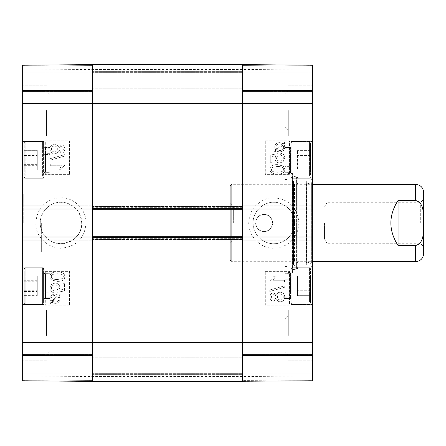 <?xml version="1.0" encoding="UTF-8"?>
<svg xmlns="http://www.w3.org/2000/svg" width="446" height="446" viewBox="0 0 446 446"><rect width="100%" height="100%" fill="white"/><g stroke="black" fill="none" stroke-linecap="round" stroke-linejoin="round"><path stroke-width="0.33" stroke-dasharray="2.23 1.67" d="M242.345 209.698L242.345 206.559L242.345 209.698L92.422 209.698L92.422 206.559L92.422 209.698M242.345 236.302L242.345 239.441L242.345 236.302L92.422 236.302L92.422 239.441L92.422 236.302M242.345 380.176L242.345 355.992L242.345 381.386L242.345 355.992L242.345 380.176L92.422 380.176L92.422 381.386L92.422 64.614L92.422 90.008L92.422 64.614L242.345 64.614L242.345 381.386L92.422 381.386L92.422 355.992L92.422 380.176L242.345 380.176M242.345 65.824L242.345 90.008L242.345 64.614L242.345 90.008L242.345 65.824L92.422 65.824L92.422 90.008L92.422 65.824L242.345 65.824M242.345 223L242.345 102.095L242.345 223M242.345 206.559L92.422 206.559L242.345 206.559M242.345 239.441L92.422 239.441L242.345 239.441M92.422 223L92.422 343.905L92.422 223M22.3 380.628L92.422 381.241L92.422 376.547L92.422 381.386L92.422 355.512L92.422 381.386L22.3 380.628L22.3 65.228L22.3 90.488L22.3 65.228L92.422 64.614L92.422 69.453L92.422 64.759L22.3 65.372L22.3 72.113L22.3 65.228L92.422 64.614L92.422 381.386L92.422 373.887L92.422 381.386L242.345 381.386L92.422 381.386L242.345 381.386L92.422 381.386L242.345 381.386L242.345 64.614L92.422 64.614L242.345 64.614L92.422 64.614L242.345 64.614L92.422 64.614L242.345 64.614L242.345 69.453L242.345 64.759L312.468 65.372L312.468 70.067L312.468 65.372L242.345 64.759M242.345 355.992L92.422 355.992L242.345 355.992M242.345 373.648L92.422 373.648L242.345 373.648M242.345 90.008L92.422 90.008L242.345 90.008M242.345 72.352L92.422 72.352L242.345 72.352M22.3 380.65L92.422 381.386L22.3 380.772L92.422 381.386L22.3 380.772L92.422 381.386L22.3 380.772L22.3 355.512L22.3 380.772L22.3 373.887L22.3 380.772L92.422 381.386L242.345 381.386L242.345 376.547L242.345 381.241L312.468 380.772L312.468 375.933L312.468 380.628L242.345 381.241M420.316 223L420.316 202.746L420.316 223M423.7 192.533L423.7 253.467M326.979 223L326.979 243.254L326.979 223M324.465 223L324.465 239.073L324.465 223M398.066 200.444C388.483 215.479 388.483 230.521 398.066 245.556L415.477 245.556C424.882 243.159 423.226 230.632 423.644 223C423.226 215.368 424.882 202.841 415.477 200.444L398.066 200.444L398.066 245.556M233.637 223L233.637 206.927L233.637 223M230.253 223L230.253 242.457L230.253 223M230.253 260.241L230.253 185.759L230.253 260.241L231.703 261.69L231.703 184.31L231.703 261.69L312.468 261.69M264.104 214.537C253.189 214.019 253.189 231.981 264.104 231.463C275.026 231.981 275.026 214.019 264.104 214.537A8.463 8.463 0 0 0 256.779 227.231A8.463 8.463 0 0 0 271.436 227.231A8.463 8.463 0 0 0 264.104 214.537M284.905 223L284.905 179.476L284.905 223M253.066 223C253.785 233.459 259.154 240.193 269.178 243.193C281.554 246.465 294.957 235.828 294.455 223C293.791 212.558 288.434 205.829 278.382 202.802C265.972 199.507 252.709 210.205 253.066 223M294.494 223A20.711 20.711 0 0 0 263.424 205.06A20.711 20.711 0 0 0 263.424 240.94A20.711 20.711 0 0 0 294.494 223M242.345 64.614L312.468 65.228L242.345 64.614L312.468 65.228L242.345 64.614L312.468 65.228L242.345 64.614L242.345 90.488L242.345 64.614L242.345 72.113L242.345 64.614L312.468 65.228L312.468 90.488L312.468 65.372M312.468 91.458L312.468 90.488L312.468 91.458L312.468 90.488L312.468 91.458L242.345 91.458L242.345 90.488L242.345 91.458L242.345 90.488L242.345 91.458L312.468 91.458M312.468 208.009L312.468 208.973L242.345 208.973L242.345 208.009L242.345 208.973L92.422 208.973L92.422 208.009L92.422 208.973L22.3 208.973L22.3 205.829L22.3 208.009L92.422 208.009L92.422 205.829L92.422 240.171L92.422 237.027L92.422 237.991L22.3 237.991L22.3 237.027L242.345 237.027L242.345 237.991L242.345 237.027L312.468 237.027L312.468 240.171L312.468 237.991L242.345 237.991L242.345 205.829L242.345 208.009L312.468 208.009L312.468 205.829L312.468 208.973M312.468 237.027L312.468 237.991M312.468 379.802L312.468 371.953L312.468 379.802L242.345 380.416L242.345 372.923L242.345 381.386L242.345 371.953L242.345 380.416L312.468 379.802M312.468 371.953L312.468 354.542L312.468 372.923L312.468 354.542L312.468 371.953L242.345 371.953L242.345 354.542L242.345 372.923L242.345 354.542L242.345 371.953L312.468 371.953M312.468 65.228L312.468 380.772L242.345 381.386M312.468 73.077L312.468 74.047L312.468 73.077L242.345 73.077L242.345 72.113L242.345 74.047L242.345 73.077L312.468 73.077M312.468 74.047L312.468 90.488L312.468 74.047L242.345 74.047L242.345 90.488L242.345 74.047L312.468 74.047M312.468 285.869L312.468 267.249L312.468 285.869M312.468 160.131L312.468 141.51L312.468 160.131M312.468 335.442L312.468 310.048L312.468 335.442M312.468 110.558L312.468 135.952L312.468 110.558M312.468 223L312.468 178.751L312.468 223M284.905 335.442L284.905 319.369L284.905 335.442M284.905 110.558L284.905 94.485L284.905 110.558M297.476 164.959L297.476 150.33L297.476 169.893L297.476 164.959L310.533 164.959L310.533 169.893L310.533 150.33L310.533 164.959M310.533 155.202L297.476 155.202M310.533 150.33L297.476 150.33M310.533 155.264L297.476 155.264M310.533 165.014L297.476 165.014M310.533 169.893L297.476 169.893M310.533 175.027L310.533 142.96L310.533 175.027M291.188 175.027L291.188 142.96L291.188 175.027M291.188 160.131L291.188 141.51L291.188 160.131M297.476 276.158L297.476 295.665L297.476 276.158L310.533 276.158L310.533 281.002L310.533 276.158M310.533 281.002L297.476 281.002L310.533 281.002L310.533 290.814L310.533 281.002M310.533 290.814L297.476 290.814L310.533 290.814L310.533 295.665L310.533 290.814M310.533 281.041L310.533 295.67L297.476 295.665L297.476 276.107L297.476 295.67L310.533 295.67L310.533 276.107L310.533 281.041L297.476 281.041M310.533 285.869L310.533 303.04L310.533 285.869M291.188 285.869L291.188 304.49L291.188 285.869M310.533 276.107L297.476 276.107M310.533 280.986L297.476 280.986M310.533 290.736L297.476 290.736M310.533 290.798L297.476 290.798M310.533 300.766L310.533 268.704L310.533 300.766M291.188 300.766L291.188 268.704L291.188 300.766M297.476 155.113L297.476 169.932L297.476 155.113L310.533 155.113L310.533 169.932L310.533 155.113M310.533 150.369L297.476 150.369M310.533 155.437L297.476 155.437M310.533 165.187L297.476 165.187M310.533 169.932L297.476 169.932M310.533 164.864L297.476 164.864M310.533 174.832L310.533 142.96L310.533 174.832M291.188 174.832L291.188 142.96L291.188 174.832M305.939 223L305.939 180.201L305.939 223M305.939 180.413L305.939 265.587L305.939 180.413L306.681 181.366L306.681 264.634L306.681 181.366L311.654 182.604L311.654 263.396L311.654 182.604L311.743 261.69L311.743 184.31L306.508 183.005L306.508 262.995L306.508 183.005L298.82 183.005L298.82 262.995L298.82 183.005L294.55 184.31L294.55 261.69L294.55 184.31L293.245 183.116L293.245 262.884L293.462 181.048L293.462 264.952L293.462 181.048L296.975 179.56L296.975 266.44L296.975 179.56C298.201 178.467 298.073 177.564 296.59 176.85L292.654 176.365L292.654 269.635L292.398 173.427L292.398 272.573L292.398 173.427L288.044 173.427L288.044 272.573L288.044 173.427M284.509 280.289L273.158 280.289L275.305 276.732L273.582 276.732L269.942 280.919L269.942 282.073L284.509 282.073L284.509 280.289L273.142 280.289L275.288 276.732L273.582 276.732M273.565 276.732L269.942 280.919M269.925 280.919L269.942 282.073M269.925 282.073L284.509 282.073M284.492 282.073L284.492 280.289M269.758 290L269.758 291.439L284.749 287.235L284.749 285.797L269.758 290L269.741 291.439L284.732 287.235L284.732 285.797L269.758 290M271.385 297.019C271.519 295.553 272.255 294.767 273.599 294.667L273.615 294.667C272.272 294.767 271.536 295.553 271.402 297.019C271.525 298.474 272.294 299.255 273.716 299.366L273.716 299.366C272.277 299.255 271.508 298.474 271.385 297.019L271.402 297.019M273.599 294.667C275.059 294.756 275.84 295.542 275.929 297.03C275.812 298.497 275.07 299.272 273.699 299.366C275.087 299.272 275.829 298.497 275.946 297.03C275.857 295.542 275.076 294.756 273.615 294.667M280.367 299.963C278.51 299.823 277.518 298.826 277.39 296.975C277.529 295.168 278.494 294.204 280.3 294.081L280.317 294.081C278.51 294.204 277.546 295.168 277.406 296.975C277.535 298.826 278.527 299.823 280.383 299.963C282.19 299.84 283.16 298.865 283.288 297.03C283.11 295.174 282.117 294.187 280.317 294.081C282.101 294.187 283.093 295.174 283.271 297.03C283.143 298.865 282.173 299.84 280.367 299.963L280.383 299.963M273.71 301.201L276.615 299.054C277.245 300.872 278.488 301.786 280.344 301.797C283.043 301.635 284.509 300.047 284.732 297.019C284.52 293.998 283.037 292.409 280.289 292.242C278.349 292.275 277.128 293.2 276.615 295.018L273.682 292.832C271.38 292.961 270.137 294.349 269.942 296.986C270.148 299.662 271.408 301.067 273.727 301.201L276.632 299.054C277.261 300.872 278.505 301.786 280.361 301.797C283.059 301.635 284.526 300.047 284.749 297.019C284.537 293.998 283.054 292.409 280.305 292.242C278.365 292.275 277.144 293.2 276.632 295.018L273.682 292.832C271.363 292.961 270.12 294.349 269.925 296.986C270.131 299.662 271.391 301.067 273.71 301.201L273.727 301.201M283.411 146.009L283.634 147.225C283.567 149.287 282.279 150.391 279.77 150.536L277.345 149.979L279.787 150.536C282.296 150.391 283.584 149.287 283.65 147.225L282.853 145.073L283.427 146.009M282.853 145.073L277.362 149.979L282.836 145.073M276.682 149.432L282.19 144.515L276.682 149.432L275.84 147.258C275.851 145.184 277.15 144.069 279.742 143.924L282.19 144.515L279.742 143.924M276.665 149.432L275.823 147.258C275.834 145.184 277.133 144.069 279.726 143.924M276.392 150.826L277.875 151.59L279.731 151.857C282.942 151.607 284.604 150.073 284.732 147.264L284.47 145.613L283.712 144.292L284.961 143.177L284.403 142.525L283.099 143.69L279.748 142.603C276.537 142.809 274.859 144.359 274.725 147.247L275.773 150.23L274.535 151.333L275.11 151.991L276.409 150.826L277.891 151.59L279.748 151.857C282.959 151.607 284.62 150.073 284.749 147.264L284.487 145.613L283.728 144.292L284.977 143.177L284.42 142.525L283.115 143.69L279.765 142.603C276.553 142.809 274.875 144.359 274.742 147.247L275.79 150.23L274.552 151.333L275.093 151.991L276.409 150.826M277.919 155.331L277.702 153.658L270.248 155.063L270.248 162.272L271.949 162.272L271.949 156.49L275.845 155.704L274.937 158.447C275.126 161.218 276.693 162.723 279.636 162.957L283.054 161.809L284.81 158.007C284.687 155.247 283.338 153.692 280.763 153.34L280.623 155.208C282.452 155.559 283.366 156.49 283.366 157.995C283.255 159.891 282.073 160.911 279.82 161.067L279.82 161.067C277.702 160.967 276.604 159.93 276.526 157.973L277.942 155.331L277.719 153.658L270.265 155.063L270.265 162.272L271.965 162.272L271.965 156.49L275.862 155.704L274.953 158.447C275.143 161.218 276.71 162.723 279.653 162.957L283.071 161.809L284.827 158.007C284.704 155.247 283.355 153.692 280.779 153.34L280.623 155.208C282.435 155.559 283.349 156.49 283.349 157.995C283.238 159.891 282.056 160.911 279.804 161.067C277.685 160.967 276.587 159.93 276.509 157.973L277.942 155.331M277.412 166.442C281.783 166.592 283.762 167.557 283.349 169.341C283.751 171.113 281.772 172.072 277.412 172.223C273.047 172.084 271.068 171.113 271.475 169.318L272.517 167.361L277.412 166.442L272.534 167.361L271.491 169.318C271.084 171.113 273.063 172.084 277.429 172.223C281.788 172.072 283.767 171.113 283.366 169.341C283.779 167.557 281.8 166.592 277.429 166.442M270.02 169.341C269.919 172.435 272.389 174.012 277.429 174.063C282.351 174.063 284.816 172.49 284.827 169.341L283.333 166.046L277.429 164.607C272.484 164.607 270.014 166.185 270.02 169.341L270.003 169.341C269.902 172.435 272.372 174.012 277.412 174.063L277.429 174.063M277.412 174.063C282.335 174.063 284.799 172.49 284.81 169.341L283.316 166.046L277.429 164.607M277.412 164.607C272.467 164.607 269.997 166.185 270.003 169.341M265.292 271.363L289.471 271.363L289.471 305.215L265.292 305.215L265.292 271.363L265.314 305.215L289.493 305.215L289.493 271.363L265.314 271.363M265.292 140.785L289.471 140.785L289.471 174.637L265.292 174.637L265.292 140.785L265.314 174.637L289.493 174.637L289.493 140.785L265.314 140.785M298.881 222.994C298.229 231.073 295.865 236.926 291.784 240.556C287.085 245.311 281.22 247.831 274.195 248.11C265.766 249.281 249.771 241.308 248.706 223.73C249.526 209.888 254.46 205.589 263.045 200.299C268.169 197.506 274.485 197.149 281.995 199.239C292.314 203.114 297.939 211.03 298.881 222.994M288.289 335.442L288.289 310.048L288.289 335.442M288.289 110.558L288.289 135.952L288.289 110.558M311.018 223L311.018 265.799L311.018 223M288.044 223L288.044 179.476L288.044 223M242.345 205.829L312.468 205.829L242.345 205.829M312.468 240.171L242.345 240.171L312.468 240.171M242.345 354.542L312.468 354.542L242.345 354.542M312.468 372.923L242.345 372.923L312.468 372.923M284.905 160.131L284.905 147.554L284.905 160.131M284.905 154.048L284.905 172.223L284.905 154.048L289.253 154.048A1.935 0.97 0 0 0 290.536 153.803L290.536 172.702A1.935 1.935 180 0 0 289.253 172.223L284.905 172.223M284.905 166.369L284.905 148.044L284.905 166.369L289.253 166.369A1.935 0.998 180 0 1 290.536 166.62L290.536 166.213A1.935 0.937 180 0 0 289.253 165.979L289.253 148.044L289.253 172.033L290.72 172.702L284.905 172.702L290.536 172.702L290.536 153.881A1.935 0.959 180 0 1 289.253 154.121L289.253 172.223L289.253 148.228L289.253 154.121L284.905 154.121M284.905 292.119L284.905 273.298L284.905 292.119M284.905 291.879L289.253 291.879A1.935 0.959 180 0 1 290.536 292.119L290.536 292.197A1.935 0.97 180 0 0 289.253 291.952L289.253 273.777L289.253 297.772L290.72 298.446L284.905 298.446L290.536 298.446A1.935 1.935 20.7 0 0 289.253 297.961L284.905 297.961L284.905 273.967L289.253 273.967L289.253 297.961L289.253 279.826A1.935 0.964 180 0 0 290.536 279.581L290.536 298.446L290.536 279.581C290.781 271.324 290.781 271.324 290.536 279.581C290.781 271.324 290.781 271.324 290.536 279.581A1.935 0.964 180 0 1 289.253 279.826L289.253 273.967L290.72 273.298L284.905 273.298L284.905 298.446L284.905 273.298L290.536 273.298L290.536 292.197L290.536 273.298A1.935 1.935 -0 0 1 289.253 273.777L284.905 273.777L284.905 297.772L284.905 273.777M284.905 297.772L289.253 297.772L289.253 291.952L284.905 291.952M284.905 148.228L289.253 148.228L290.72 147.554L284.905 147.554L290.541 147.554L290.536 166.62L290.536 147.559A1.935 1.935 180 0 1 289.253 148.044L284.905 148.044M284.905 172.033L289.253 172.033L289.253 165.979L284.905 165.979M284.905 273.967L284.905 279.826L289.253 279.826L284.905 279.826L284.905 297.961M60.991 202.289C49.913 202.016 40.006 211.922 40.274 223C40.006 234.078 49.913 243.984 60.991 243.711C72.062 243.984 81.975 234.078 81.702 223C81.975 211.922 72.062 202.016 60.991 202.289M22.3 354.542L22.3 355.512L22.3 354.542L22.3 355.512L22.3 354.542L92.422 354.542L92.422 355.512L92.422 354.542L92.422 355.512L92.422 354.542L22.3 354.542M22.3 237.991L22.3 237.027M22.3 208.973L22.3 208.009M22.3 91.458L22.3 90.488L22.3 91.458L22.3 90.488L22.3 91.458L92.422 91.458L92.422 90.488L92.422 91.458L92.422 90.488L92.422 91.458L22.3 91.458M92.422 64.614L22.3 65.35M22.3 73.077L22.3 74.047L22.3 73.077L92.422 73.077L92.422 72.113L92.422 74.047L92.422 73.077L22.3 73.077M22.3 74.047L22.3 90.488L22.3 74.047L92.422 74.047L92.422 90.488L92.422 74.047L22.3 74.047M22.3 372.923L22.3 371.953L22.3 372.923L92.422 372.923L92.422 373.887L92.422 371.953L92.422 372.923L22.3 372.923M22.3 371.953L22.3 355.512L22.3 371.953L92.422 371.953L92.422 355.512L92.422 371.953L22.3 371.953M22.3 160.131L22.3 141.51L22.3 160.131M22.3 285.869L22.3 304.49L22.3 285.869M22.3 110.558L22.3 135.952L22.3 110.558M22.3 335.442L22.3 310.048L22.3 335.442M22.3 223L22.3 253.467L22.3 223M49.868 110.558L49.868 94.485L49.868 110.558M49.868 335.442L49.868 319.369L49.868 335.442M37.291 281.041L37.291 295.67L37.291 281.041L24.235 281.041L24.235 295.67L24.235 281.041M24.235 276.107L37.291 276.107M24.235 280.986L37.291 280.986M24.235 290.736L37.291 290.736M24.235 295.67L37.291 295.67M24.235 290.798L37.291 290.798M24.235 300.766L24.235 268.704L24.235 300.766M43.58 300.766L43.58 268.704L43.58 300.766M43.58 285.869L43.58 267.249L43.58 285.869M37.291 164.658L37.291 150.335L37.291 169.887L37.291 164.658L24.235 164.658L24.235 169.887L24.235 150.335L24.235 164.658M24.235 154.907L37.291 154.907M24.235 164.953L24.235 150.33L37.291 150.335L37.291 169.893L37.291 150.33L24.235 150.33L24.235 164.953L37.291 164.953M24.235 155.565L37.291 155.565M24.235 165.315L37.291 165.315M24.235 169.887L37.291 169.887L24.235 169.893M24.235 175.323L24.235 142.96L24.235 175.323M43.58 175.323L43.58 142.96L43.58 175.323M43.58 160.131L43.58 141.51L43.58 160.131M24.235 155.197L37.291 155.197M24.235 155.269L37.291 155.269M24.235 165.02L37.291 165.02M24.235 175.033L24.235 142.96L24.235 175.033M43.58 175.033L43.58 142.96L43.58 175.033M37.291 280.3L37.291 295.642L37.291 276.146L37.291 280.3L24.235 280.3L24.235 276.146L24.235 295.642L24.235 280.3M24.235 290.012L37.291 290.012M24.235 295.642L37.291 295.642M24.235 291.483L37.291 291.483M24.235 281.772L37.291 281.772M24.235 276.146L37.291 276.146M24.235 271.804L24.235 303.04L24.235 271.804M43.58 271.804L43.58 303.04L43.58 271.804M50.264 165.711L61.609 165.711L59.463 169.268L61.186 169.268L64.826 165.081L64.826 163.927L50.264 163.927L50.264 165.711L61.609 165.711M61.626 165.711L59.463 169.268M59.48 169.268L61.186 169.268M61.202 169.268L64.843 165.081L64.843 163.927L50.264 163.927M50.281 163.927L50.281 165.711M65.016 156L65.016 154.561L50.019 158.765L50.019 160.203L65.032 156L65.016 154.561M65.032 154.561L50.019 158.765M50.036 158.765L50.019 160.203M50.036 160.203L65.032 156M61.074 146.634C62.49 146.745 63.26 147.526 63.382 148.981C63.248 150.447 62.512 151.233 61.169 151.333L61.152 151.333C62.496 151.233 63.232 150.447 63.365 148.981C63.243 147.526 62.473 146.745 61.057 146.634C59.686 146.728 58.939 147.503 58.822 148.97C58.911 150.458 59.692 151.244 61.152 151.333C59.708 151.244 58.928 150.458 58.839 148.97C58.956 147.503 59.703 146.728 61.074 146.634L61.057 146.634M54.406 146.037C56.257 146.177 57.25 147.174 57.378 149.025C57.244 150.832 56.274 151.796 54.468 151.919L54.451 151.919C56.257 151.796 57.227 150.832 57.361 149.025C57.233 147.174 56.241 146.177 54.384 146.037C52.578 146.16 51.608 147.135 51.48 148.97C51.624 147.135 52.595 146.16 54.406 146.037L54.384 146.037M54.468 151.919C52.667 151.813 51.675 150.826 51.496 148.97C51.658 150.826 52.65 151.813 54.451 151.919M61.085 153.168C63.388 153.039 64.637 151.651 64.826 149.014C64.62 146.338 63.36 144.933 61.046 144.799L58.136 146.946C57.506 145.128 56.263 144.214 54.406 144.203L54.406 144.203C51.708 144.365 50.242 145.953 50.019 148.981C50.231 152.002 51.714 153.591 54.462 153.758L54.462 153.758C56.402 153.725 57.629 152.8 58.136 150.982L61.102 153.168C63.404 153.039 64.653 151.651 64.843 149.014C64.637 146.338 63.377 144.933 61.063 144.799L61.046 144.799M61.063 144.799L58.153 146.946C57.523 145.128 56.28 144.214 54.423 144.203C51.725 144.365 50.259 145.953 50.036 148.981C50.247 152.002 51.73 153.591 54.479 153.758C56.419 153.725 57.646 152.8 58.153 150.982L61.102 153.168M54.997 295.464L54.981 295.464C52.472 295.609 51.184 296.713 51.123 298.775L51.34 299.991L51.139 298.775C51.201 296.713 52.489 295.609 54.997 295.464L57.428 296.021L54.981 295.464M57.428 296.021L51.931 300.927L57.406 296.021M51.931 300.927L51.357 299.991L51.914 300.927M55.042 302.076L52.595 301.485L58.103 296.568L52.578 301.485L55.025 302.076C57.618 301.931 58.922 300.816 58.928 298.742L58.086 296.568L58.944 298.742C58.939 300.816 57.634 301.931 55.042 302.076L55.025 302.076M60.216 294.667L59.658 294.009L58.359 295.174L56.876 294.41L55.02 294.143C51.814 294.393 50.147 295.927 50.024 298.736L50.281 300.387L51.039 301.708L49.796 302.823L50.348 303.475L51.652 302.31L55.003 303.397C58.22 303.191 59.892 301.641 60.026 298.753L58.978 295.77L60.232 294.667L59.658 294.009M59.675 294.009L58.376 295.174L56.893 294.41L55.036 294.143C51.831 294.393 50.164 295.927 50.041 298.736L50.298 300.387L51.039 301.708M51.056 301.708L49.796 302.823M49.813 302.823L50.348 303.475M50.365 303.475L51.652 302.31M51.669 302.31L55.003 303.397M55.02 303.397C58.236 303.191 59.909 301.641 60.043 298.753L58.995 295.77L60.232 294.667M54.144 290.792C52.316 290.441 51.401 289.51 51.401 288.005C51.513 286.109 52.7 285.089 54.947 284.933C57.066 285.033 58.164 286.07 58.248 288.027L56.832 290.669L57.049 292.342L64.503 290.937L64.503 283.728L62.802 283.728L62.802 289.51L58.911 290.296L59.814 287.553C59.63 284.782 58.064 283.277 55.114 283.043L51.697 284.191L49.941 287.993C50.063 290.753 51.413 292.308 53.988 292.66L54.161 290.792C52.333 290.441 51.418 289.51 51.418 288.005C51.53 286.109 52.717 285.089 54.969 284.933L54.947 284.933M54.969 284.933C57.082 285.033 58.181 286.07 58.264 288.027L56.848 290.669L57.066 292.342L64.503 290.937M64.519 290.937L64.503 283.728M64.519 283.728L62.802 283.728M62.819 283.728L62.802 289.51M62.819 289.51L58.911 290.296M58.928 290.296L59.831 287.553C59.647 284.782 58.08 283.277 55.131 283.043L55.114 283.043M55.131 283.043L51.714 284.191L49.958 287.993C50.08 290.753 51.429 292.308 54.005 292.66L54.161 290.792M57.356 279.558C52.985 279.408 51.006 278.443 51.418 276.659C51.017 274.887 52.996 273.928 57.356 273.777C61.721 273.916 63.7 274.887 63.293 276.682L62.256 278.639L57.356 279.558L62.239 278.639L63.276 276.682C63.683 274.887 61.704 273.916 57.339 273.777C52.979 273.928 51 274.887 51.401 276.659C50.989 278.443 52.968 279.408 57.339 279.558M57.356 271.937C52.433 271.937 49.969 273.51 49.958 276.659L51.452 279.954L57.356 281.393C62.301 281.393 64.77 279.815 64.765 276.659C64.848 273.565 62.379 271.988 57.339 271.937C52.416 271.937 49.952 273.51 49.941 276.659L51.435 279.954L57.339 281.393C62.284 281.393 64.754 279.815 64.748 276.659C64.865 273.565 62.395 271.988 57.356 271.937L57.339 271.937M69.481 174.637L45.297 174.637L45.297 140.785L69.481 140.785L69.481 174.637L69.453 140.785L45.275 140.785L45.275 174.637L69.453 174.637M69.481 305.215L45.297 305.215L45.297 271.363L69.481 271.363L69.481 305.215L69.453 271.363L45.275 271.363L45.275 305.215L69.453 305.215M81.702 223C80.447 210.428 73.545 203.532 60.991 202.311C46.328 201.681 35.446 219.019 42.325 231.987C50.504 251.611 82.844 244.224 81.702 223M35.87 222.989C36.94 205.433 49.322 198.331 60.45 197.907C70.284 196.636 85.459 206.303 86.05 221.969C85.225 237.339 77.359 246.041 62.457 248.065C50.627 249.888 34.833 237.395 35.87 222.989M46.479 110.558L46.479 135.952L46.479 110.558M46.479 335.442L46.479 310.048L46.479 335.442M23.75 223L23.75 193.982L23.75 223M41.645 223L41.645 252.018L41.645 223M92.422 240.171L22.3 240.171L92.422 240.171M22.3 205.829L92.422 205.829L22.3 205.829M49.868 285.869L49.868 298.446L49.868 285.869M49.868 290.982L49.868 273.805L49.868 290.982L45.514 290.982A1.935 0.82 180 0 0 44.232 291.188L44.232 273.342A1.935 1.929 180 0 0 45.514 273.827L49.868 273.827L45.514 273.805L45.514 297.777L45.514 292.799L49.868 292.799M44.232 291.188L44.21 273.298L45.514 273.805L45.514 292.799A1.935 1.109 0 0 0 44.232 293.078L44.054 298.446L45.514 297.777L49.868 297.777M44.21 273.298L49.868 273.298L44.232 273.298L44.232 292.197A1.935 0.97 180 0 1 45.514 291.952L49.868 291.952L49.868 273.777L49.868 291.952M49.868 160.131L49.868 147.554L49.868 160.131M44.232 172.702A1.935 1.935 180 0 1 45.514 172.223L44.232 172.702L44.148 172.228L44.232 153.798L44.232 172.702L49.868 172.702L44.221 172.702L44.048 165.99L44.048 147.554L49.868 147.554L44.048 147.554L45.514 148.223L45.514 154.494A1.935 0.903 180 0 1 44.232 154.271L44.232 172.697A1.935 1.935 180 0 1 45.514 172.212L49.868 172.212L49.868 148.223L49.868 172.223L45.514 172.223L45.514 153.68A1.935 1.031 0 0 1 44.232 153.424L44.232 154.271M49.868 172.212L45.514 172.212L45.514 148.228L45.514 172.223L45.514 154.494L49.868 154.494M49.868 148.223L45.514 148.223L45.514 153.68L49.868 153.68M49.868 291.879L45.514 291.879A1.935 0.959 180 0 0 44.232 292.119L44.232 273.298A1.935 1.935 -0 0 0 45.514 273.777L45.514 297.772L45.514 273.777L49.868 273.777M49.868 154.043L45.514 154.043A1.935 0.976 0 0 1 44.232 153.798L44.232 153.887A1.935 0.959 180 0 0 45.514 154.132L49.868 154.132M242.345 207.764L92.422 207.764M242.345 207.284L92.422 207.284M242.345 238.716L92.422 238.716M242.345 238.236L92.422 238.236M242.345 374.372L92.422 374.372L242.345 374.372M242.345 71.628L92.422 71.628L242.345 71.628M242.345 357.201L92.422 357.201L242.345 357.201M242.345 372.923L92.422 372.923L242.345 372.923M242.345 88.799L92.422 88.799L242.345 88.799M242.345 73.077L92.422 73.077L242.345 73.077M22.3 103.305L312.468 103.305M22.3 342.695L312.468 342.695M415.477 184.31L415.477 200.444M415.477 245.556L415.477 261.69M309.569 175.869L309.569 141.995L309.569 175.869M292.158 175.869L292.158 141.995L292.158 175.869M309.569 285.869L309.569 267.734L309.569 285.869M292.158 285.869L292.158 304.005L292.158 285.869M309.569 301.608L309.569 267.734L309.569 301.608M292.158 301.608L292.158 267.734L292.158 301.608M309.569 175.663L309.569 141.995L309.569 175.663M292.158 175.663L292.158 141.995L292.158 175.663M296.59 176.85L296.59 269.15L296.59 176.85M312.468 66.198L242.345 65.584L312.468 66.198M242.345 72.113L312.468 72.113L242.345 72.113M312.468 90.488L242.345 90.488L312.468 90.488M312.468 206.799L242.345 206.799L312.468 206.799M242.345 239.201L312.468 239.201L242.345 239.201M312.468 355.512L242.345 355.512L312.468 355.512M312.468 373.887L242.345 373.887L312.468 373.887M25.199 301.608L25.199 267.734L25.199 301.608M42.61 301.608L42.61 267.734L42.61 301.608M25.199 176.176L25.199 141.995L25.199 176.176M42.61 176.176L42.61 141.995L42.61 176.176M25.199 175.875L25.199 141.995L25.199 175.875M42.61 175.875L42.61 141.995L42.61 175.875M25.199 271.012L25.199 304.005L25.199 271.012M42.61 271.012L42.61 304.005L42.61 271.012M22.3 65.372L92.422 64.759M22.3 379.802L92.422 380.416L22.3 379.802M92.422 373.887L22.3 373.887L92.422 373.887M22.3 355.512L92.422 355.512L22.3 355.512M22.3 239.201L92.422 239.201L22.3 239.201M92.422 206.799L22.3 206.799L92.422 206.799M22.3 90.488L92.422 90.488L22.3 90.488M22.3 72.113L92.422 72.113L22.3 72.113M92.422 65.584L22.3 66.198L92.422 65.584M312.468 70.067L242.345 69.453L92.422 69.453L22.3 70.067M312.468 375.933L242.345 376.547L92.422 376.547L22.3 375.933M92.422 343.905L242.345 343.905M92.422 102.095L242.345 102.095M230.253 242.457L233.637 239.073L324.465 239.073L326.979 243.254L420.316 243.254L423.7 246.638M230.253 203.543L233.637 206.927L324.465 206.927L326.979 202.746L420.316 202.746L423.7 199.362M230.253 185.759L231.703 184.31L312.468 184.31M309.569 178.266L310.533 177.296L309.569 178.266L292.158 178.266L291.188 177.296L292.158 178.266L309.569 178.266M309.569 141.995L310.533 142.96L309.569 141.995L292.158 141.995L291.188 142.96L292.158 141.995L309.569 141.995M309.569 267.734L310.533 268.704L309.569 267.734L292.158 267.734L291.188 268.704L292.158 267.734L309.569 267.734M309.569 304.005L310.533 303.04L309.569 304.005L292.158 304.005L291.188 303.04L292.158 304.005L309.569 304.005M288.044 272.573L292.398 272.573L292.654 269.635L296.59 269.15C297.677 268.498 298.095 268.029 297.833 267.745L296.975 266.44L293.462 264.952L293.245 262.884L294.55 261.69L298.82 262.995L306.508 262.995L311.743 261.69L311.654 263.396L306.681 264.634L305.939 265.587M297.833 267.745L297.833 178.255L297.833 267.745M284.905 351.515L288.289 354.899L284.905 351.515M284.905 319.369L288.289 315.98L284.905 319.369M284.905 126.631L288.289 130.02L284.905 126.631M284.905 94.485L288.289 91.101L284.905 94.485M288.289 135.952L312.468 135.952L288.289 135.952M288.289 85.169L312.468 85.169L288.289 85.169M288.289 360.831L312.468 360.831L288.289 360.831M288.289 310.048L312.468 310.048L288.289 310.048M291.188 178.751L312.468 178.751L291.188 178.751M291.188 141.51L312.468 141.51L291.188 141.51M291.188 304.49L312.468 304.49L291.188 304.49M291.188 267.249L312.468 267.249L291.188 267.249M305.939 265.799L311.018 265.799L312.468 267.249M305.939 180.201L311.018 180.201L312.468 178.751M284.905 266.524L288.044 266.524M284.905 179.476L288.044 179.476M25.199 267.734L24.235 268.704L25.199 267.734L42.61 267.734L43.58 268.704L42.61 267.734L25.199 267.734M25.199 304.005L24.235 303.04L25.199 304.005L42.61 304.005L43.58 303.04L42.61 304.005L25.199 304.005M25.199 178.266L24.235 177.296L25.199 178.266L42.61 178.266L43.58 177.296L42.61 178.266L25.199 178.266M25.199 141.995L24.235 142.96L25.199 141.995L42.61 141.995L43.58 142.96L42.61 141.995L25.199 141.995M49.868 94.485L46.479 91.101L49.868 94.485M49.868 126.631L46.479 130.02L49.868 126.631M49.868 319.369L46.479 315.98L49.868 319.369M49.868 351.515L46.479 354.899L49.868 351.515M46.479 310.048L22.3 310.048L46.479 310.048M46.479 360.831L22.3 360.831L46.479 360.831M46.479 85.169L22.3 85.169L46.479 85.169M46.479 135.952L22.3 135.952L46.479 135.952M43.58 267.249L22.3 267.249L43.58 267.249M43.58 304.49L22.3 304.49L43.58 304.49M43.58 141.51L22.3 141.51L43.58 141.51M43.58 178.751L22.3 178.751L43.58 178.751M41.645 193.982L23.75 193.982L22.3 192.533M41.645 252.018L23.75 252.018L22.3 253.467M44.048 298.446L49.868 298.446L44.054 298.446L45.514 297.772L49.868 297.772M49.868 148.228L45.514 148.228L44.048 147.554"/><path stroke-width="0.67" d="M92.422 64.759L92.422 209.698L242.345 209.698L242.345 64.614L242.345 208.009L312.468 208.009L312.468 65.372M242.345 209.698L242.345 236.302L92.422 236.302L92.422 381.386L242.345 381.386L242.345 236.302M92.422 236.302L92.422 209.698M92.422 64.614L22.3 65.228L22.3 208.009L92.422 208.009L92.422 64.614L242.345 64.614L312.468 65.228M312.468 261.69L415.477 261.69C420.472 261.2 423.215 258.463 423.7 253.467L423.7 192.533C423.215 187.537 420.472 184.8 415.477 184.31L312.468 184.31M398.066 200.444L415.477 200.444C424.882 202.841 423.226 215.368 423.644 223C423.226 230.632 424.882 243.159 415.477 245.556L398.066 245.556C388.483 230.521 388.483 215.479 398.066 200.444L398.066 245.556M242.345 208.973L312.468 208.973L312.468 208.009M312.468 208.973L312.468 237.027L242.345 237.027M242.345 381.241L312.468 380.772L312.468 237.027M312.468 237.991L242.345 237.991L242.345 381.386M22.3 342.695L22.3 380.772L92.422 381.386L92.422 237.991L22.3 237.991L22.3 342.695L312.468 342.695M92.422 237.027L22.3 237.027L22.3 237.991M22.3 237.027L22.3 208.973L92.422 208.973M22.3 208.009L22.3 208.973M242.345 208.494L92.422 208.494M22.3 103.305L312.468 103.305M92.422 237.506L242.345 237.506M415.477 200.444L415.477 184.31M415.477 261.69L415.477 245.556"/></g></svg>

